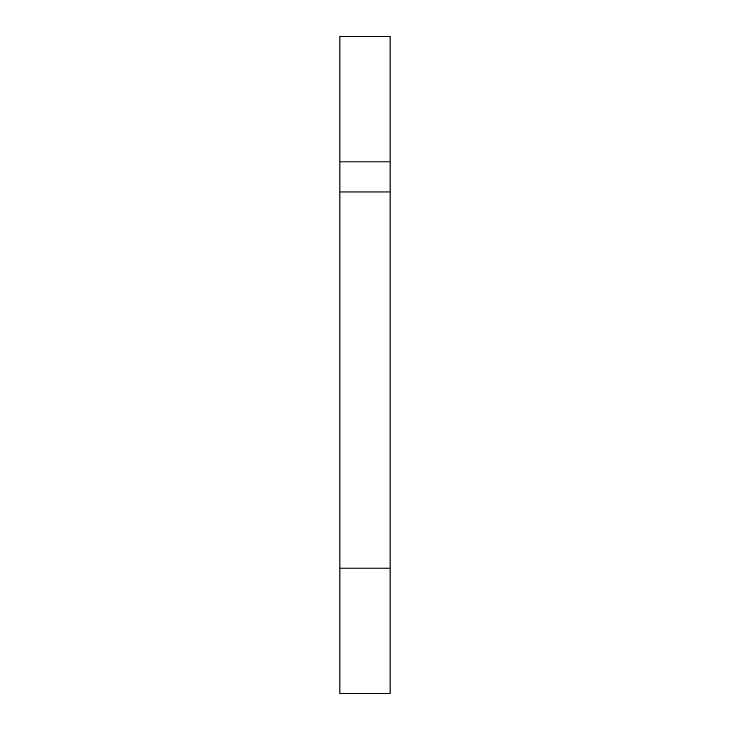 <?xml version="1.0" encoding="UTF-8"?>
<svg xmlns="http://www.w3.org/2000/svg" width="730" height="730" viewBox="0 0 730 730"><rect width="100%" height="100%" fill="white"/><g stroke="black" fill="none" stroke-linecap="round" stroke-linejoin="round"><path stroke-width="1.09" d="M339.924 36.5L339.924 693.5L390.076 693.5L390.076 36.5L339.924 36.5M339.924 568.123L390.076 568.123M339.924 191.972L390.076 191.972M339.924 161.877L390.076 161.877"/></g></svg>

